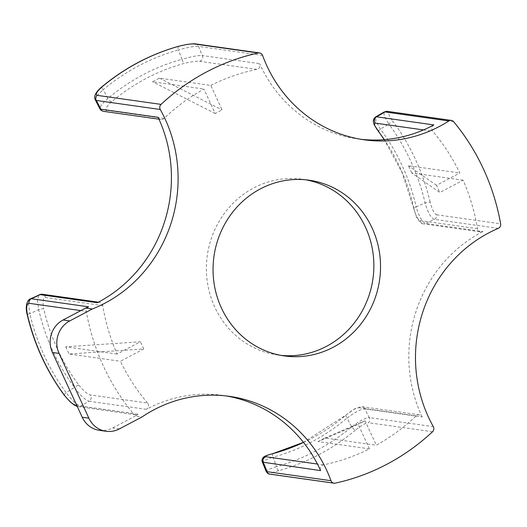 <?xml version="1.0" encoding="UTF-8"?>
<svg xmlns="http://www.w3.org/2000/svg" width="527" height="527" viewBox="0 0 527 527"><rect width="100%" height="100%" fill="white"/><g stroke="black" fill="none" stroke-linecap="round" stroke-linejoin="round"><path stroke-width="0.4" stroke-dasharray="2.63 1.98" d="M498.278 228.369L434.294 219.331C430.869 217.868 427.819 212.407 425.124 202.948A4.032 0.514 166.8 0 1 430.157 202.105C431.982 209.423 434.149 213.646 436.659 214.785A4.032 3.801 -82 0 1 434.294 219.331A137.132 129.267 98 0 0 425.579 223.435L482.903 231.537A4.032 3.801 98 0 1 480.71 231.913L423.385 223.817A4.032 3.801 98 0 0 425.579 223.435C422.12 221.92 419.005 216.426 416.225 206.973A153.265 144.477 -82 0 1 425.124 202.948A215.78 203.402 98 0 0 388.788 123.937A4.032 0.968 143.6 0 1 393.135 121.618A219.812 207.203 -82 0 1 430.157 202.105M378.491 131.664A4.032 0.975 143.2 0 1 380.389 129.062A153.265 144.477 -82 0 0 388.788 123.937L384.242 116.092L383.952 112.06M387.378 111.362A4.032 3.801 -82 0 1 389.697 112.673C387.793 112.85 388.939 115.835 393.135 121.618M369.44 448.846L318.044 441.586L358.189 424.38L369.44 448.846A201.663 190.095 -82 0 1 323.38 464.873A4.032 3.801 98 0 0 320.6 470.611M273.138 453.536A4.032 1.245 -105.2 0 0 272.861 457.245L265.055 460.143L262.387 462.126M303.526 442.416A201.663 190.095 98 0 0 346.055 415.092A4.032 0.929 -130.2 0 0 345.798 415.138A4.032 0.929 -130.2 0 0 347.069 418.036A205.695 193.896 -82 0 1 272.861 457.245A153.265 144.477 -82 0 1 276.517 466.599A215.78 203.402 98 0 0 351.766 426.837C359.5 420.921 365.349 417.845 369.322 417.615A4.032 3.801 -82 0 1 368.531 422.713C365.573 422.95 361.206 425.441 355.422 430.177A4.032 0.935 50.2 0 1 351.766 426.837A153.265 144.477 -82 0 1 347.069 418.036C354.882 412.167 360.797 409.11 364.822 408.86A137.132 129.267 98 0 0 369.322 417.615L433.313 426.653M346.055 415.092C351.641 410.434 355.916 407.984 358.887 407.727A4.032 3.801 -82 0 1 361.977 406.706L361.977 406.706A4.032 3.801 -82 0 1 364.822 408.86L422.147 416.956A4.032 3.801 98 0 0 416.211 415.823A201.663 190.095 -82 0 1 376.298 445.223L365.046 420.757L358.189 424.38M318.044 441.586L324.902 437.963L376.298 445.223M88.628 306.833A4.032 3.801 98 0 0 86.263 311.378A219.812 207.203 98 0 0 133.226 413.491A4.032 3.801 98 0 0 138.034 414.242A137.132 129.267 98 0 0 135.347 416.007L142.013 416.949M64.235 395.197A4.032 0.968 143.6 0 1 66.145 392.615C71.962 400.421 76.817 404.934 80.71 406.146L138.034 414.242M27.213 314.718A4.032 0.514 166.8 0 1 29.808 313.605A215.78 203.402 98 0 0 66.145 392.615A153.265 144.477 -82 0 1 74.544 387.497A205.695 193.896 -82 0 1 38.715 309.586L37.312 299.863L39.064 294.777M30.487 298.816L28.53 303.769L29.808 313.605A153.265 144.477 -82 0 0 38.715 309.586A4.032 0.507 -12.9 0 1 43.748 308.769A201.663 190.095 98 0 0 78.879 385.151A4.032 0.975 -36.8 0 0 74.544 387.497C80.302 395.402 85.137 399.98 89.056 401.238A137.132 129.267 98 0 0 80.71 406.146A4.032 3.801 98 0 1 78.22 406.699L78.22 406.699A4.032 3.801 98 0 1 77.225 406.409M463.134 180.194L411.739 172.928L439.834 192.507L463.134 180.194A201.663 190.095 -82 0 1 477.528 228.692A4.032 3.801 98 0 0 480.71 231.913M477.528 228.692L420.203 220.589C417.687 219.43 415.572 215.286 413.853 208.165A4.032 0.507 167.1 0 1 413.623 208.053A4.032 0.507 167.1 0 1 416.225 206.973A205.695 193.896 -82 0 0 380.389 129.062L375.856 121.012L375.672 116.935M433.866 124.925A4.032 3.801 98 0 0 432.7 131.23A201.663 190.095 -82 0 1 459.827 172.994L436.521 185.306L439.834 192.507M411.739 172.928L408.432 165.728L459.827 172.994M355.422 430.177A219.812 207.203 -82 0 1 278.763 470.683A4.032 1.245 74.4 0 1 276.517 466.599L268.823 469.353L266.102 471.243M278.763 470.683C272.064 472.535 269.567 473.674 271.273 474.102A4.032 3.801 -82 0 1 270.002 474.148M422.147 416.956A137.132 129.267 -82 0 1 482.903 231.537M78.879 385.151C83.437 390.784 87.218 394.044 90.222 394.934L147.547 403.036A4.032 3.801 98 0 1 146.381 409.334A137.132 129.267 -82 0 1 222.789 395.408A137.132 129.267 -82 0 1 226.116 395.929M101.922 86.803A4.032 0.935 -129.8 0 0 103.167 89.715L96.83 95.842L95.295 99.88M178.666 46.257A4.032 1.245 -105.6 0 0 178.422 49.953A215.78 203.402 98 0 0 103.167 89.715A153.265 144.477 -82 0 1 107.864 98.523A205.695 193.896 -82 0 1 182.078 59.314A4.032 1.245 -105.2 0 0 184.298 63.405A201.663 190.095 98 0 0 111.546 101.843A4.032 0.929 49.8 0 1 107.864 98.523L101.467 104.544L99.774 108.588M195.537 43.906L195.596 43.912A4.032 3.801 -82 0 1 198.587 46.396C194.423 46.119 187.698 47.305 178.422 49.953A153.265 144.477 -82 0 0 182.078 59.314C191.321 56.56 198.073 55.302 202.322 55.552A4.032 3.801 -82 0 1 199.542 61.29C196.334 61.02 191.255 61.725 184.298 63.405M117.106 354.072L65.71 346.806L140.413 341.753L117.106 354.072A201.663 190.095 -82 0 1 102.719 305.568A4.032 3.801 98 0 0 97.343 302.729M102.719 305.568L45.394 297.472C43.01 297.939 42.463 301.707 43.748 308.769M147.547 403.036A201.663 190.095 -82 0 1 120.419 361.265L143.726 348.953L69.024 354.006L120.419 361.265M65.71 346.806L69.024 354.006M111.546 101.843C106.395 106.559 104.787 109.392 106.711 110.334A4.032 3.801 -82 0 1 103.628 111.355M158.1 117.304A4.032 3.801 98 0 0 164.035 118.437A201.663 190.095 -82 0 1 203.949 89.037L215.2 113.503L222.058 109.879L210.8 85.414L159.404 78.148L152.547 81.771L203.949 89.037M210.8 85.414A201.663 190.095 -82 0 1 256.866 69.386A4.032 3.801 98 0 0 259.646 63.648A137.132 129.267 -82 0 0 357.458 138.851A137.132 129.267 -82 0 0 360.797 139.273M159.404 78.148L222.058 109.879M215.2 113.503L152.547 81.771M436.521 185.306L408.432 165.728M365.046 420.757L324.902 437.963M143.726 348.953L140.413 341.753M305.858 179.812A88.734 83.641 98 0 0 302.538 179.272A88.734 83.641 98 0 0 207.302 255.43A88.734 83.641 98 0 0 277.709 354.987A88.734 83.641 98 0 0 281.049 355.389M99.392 430.335A24.202 22.813 98 0 0 112.706 427.97L135.347 416.007M436.659 214.785L500.65 223.823M453.681 121.711L389.697 112.673M323.38 464.873L317.425 464.03M358.887 407.727L416.211 415.823M133.226 413.491L76.817 405.52M80.829 310.607L86.263 311.378M420.203 220.589A4.032 3.801 98 0 0 423.385 223.817C420.513 224.166 416.567 217.816 416.297 216.38L401.982 172.329L384.176 139.668M413.853 208.165A201.663 190.095 98 0 0 384.321 139.655M423.497 129.925L432.7 131.23M432.522 431.751L368.531 422.713M271.273 474.102L335.264 483.14M146.381 409.334L89.056 401.238A4.032 3.801 -82 0 0 90.222 394.934M262.571 55.434L198.587 46.396A137.132 129.267 98 0 0 202.322 55.552L259.646 63.648M45.394 297.472A4.032 3.801 98 0 0 42.213 294.244M106.711 110.334L164.035 118.437M256.866 69.386L199.542 61.29M119.372 428.912L112.706 427.97M419.294 414.802L361.977 406.706L355.046 408.629L345.798 415.138L303.486 442.357M135.544 414.795L77.265 406.488M229.456 396.35L222.789 395.408M99.537 302.346L98.384 302.182M160.952 119.458L158.963 119.174M309.204 180.214L302.538 179.272M284.376 355.929L277.709 354.987M364.124 139.793L357.458 138.851"/><path stroke-width="0.79" d="M500.65 223.823A4.032 3.801 -82 0 1 498.278 228.369A137.132 129.267 98 0 0 433.313 426.653A4.032 3.801 -82 0 1 432.522 431.751A219.812 207.203 -82 0 1 335.264 483.14A4.032 3.801 -82 0 1 331.002 480.71A137.132 129.267 98 0 0 229.456 396.35A137.132 129.267 98 0 0 142.013 416.949L119.372 428.912A24.202 22.813 -82 0 1 106.059 431.277A24.202 22.813 -82 0 1 88.872 418.181L59.077 353.406A24.202 22.813 -82 0 1 69.716 320.943L92.357 308.98A137.132 129.267 98 0 0 160.267 109.491A4.032 3.801 -82 0 1 161.058 104.392A219.812 207.203 -82 0 1 258.316 53.003A4.032 3.801 -82 0 1 262.571 55.434A137.132 129.267 98 0 0 364.124 139.793A137.132 129.267 98 0 0 448.879 120.96A4.032 3.801 -82 0 1 453.681 121.711A219.812 207.203 -82 0 1 500.65 223.823M383.952 112.06L384.888 111.915A4.032 3.801 -82 0 1 387.378 111.362L383.952 112.06L375.672 116.928L374.071 118.371L373.228 121.164L374.183 124.827L384.176 139.668M317.425 464.03L266.056 456.771C264.376 456.349 266.794 455.262 273.302 453.53A4.032 1.245 -105.2 0 0 273.138 453.536C264.416 456.02 265.443 455.993 263.678 457.034C262.057 458.661 261.629 460.361 262.387 462.126L320.6 470.611A137.132 129.267 -82 0 0 226.116 395.929M76.817 405.52L75.908 405.388C72.924 404.505 69.109 401.146 64.465 395.316A4.032 0.968 143.6 0 1 64.235 395.197L70.15 401.798L74.109 404.934L77.265 406.488M64.465 395.316A219.812 207.203 -82 0 1 27.45 314.83A4.032 0.514 166.8 0 1 27.213 314.718C34.255 344.335 46.593 371.16 64.235 395.197M27.45 314.83C26.073 307.551 26.574 303.697 28.939 303.275A4.032 3.801 -82 0 1 31.31 298.73L30.441 298.835C26.64 300.087 25.197 307.557 27.22 314.718M384.321 139.655A201.663 190.095 98 0 0 378.722 131.783A4.032 0.975 143.2 0 1 378.491 131.664M378.722 131.783C374.605 126.21 373.485 123.325 375.376 123.127A4.032 3.801 -82 0 1 376.541 116.823L375.672 116.935M333.993 483.187L270.002 474.148A4.032 3.801 -82 0 1 267.018 471.665L266.102 471.243M161.058 104.392L97.067 95.347C95.143 94.419 96.849 91.553 102.179 86.751A4.032 0.935 -129.8 0 0 101.922 86.803C97.324 90.539 93.075 95.769 95.295 99.88L96.276 100.446L160.267 109.491M102.179 86.751A219.812 207.203 -82 0 1 178.837 46.251A4.032 1.245 -105.6 0 0 178.666 46.257L178.666 46.257C150.511 54.215 124.932 67.726 101.922 86.803M178.837 46.251C186.005 44.459 191.169 43.695 194.325 43.958A4.032 3.801 -82 0 1 195.596 43.912L195.596 43.912C195.076 43.583 188.943 44.057 186.96 44.466L178.666 46.257M333.202 347.247A88.734 83.641 -82 0 1 284.376 355.929A88.734 83.641 -82 0 1 213.969 256.372A88.734 83.641 -82 0 1 309.204 180.214A88.734 83.641 -82 0 1 379.585 253.349A88.734 83.641 -82 0 1 333.202 347.247M30.441 298.835L40.019 294.626L97.343 302.729A137.132 129.267 -82 0 0 158.1 117.304L100.776 109.201L99.774 108.588C100.486 110.044 101.77 110.966 103.628 111.355L103.628 111.355A4.032 3.801 -82 0 1 100.776 109.201A137.132 129.267 98 0 0 96.276 100.446A4.032 3.801 98 0 1 97.067 95.347M92.357 308.98L85.69 308.038A137.132 129.267 98 0 0 88.628 306.833L31.31 298.73A137.132 129.267 98 0 0 40.019 294.626A4.032 3.801 98 0 1 42.213 294.244L98.384 302.182M448.879 120.96L384.888 111.915A137.132 129.267 98 0 1 376.541 116.823L433.866 124.925A137.132 129.267 -82 0 1 360.797 139.273M281.049 355.389A88.734 83.641 98 0 0 326.542 346.305A88.734 83.641 98 0 0 373.156 254.166A88.734 83.641 98 0 0 305.858 179.812M85.69 308.038L63.049 320.001A24.202 22.813 98 0 0 52.417 352.464L82.212 417.239A24.202 22.813 98 0 0 99.392 430.335L106.059 431.277M266.056 456.771A4.032 3.801 98 0 0 263.283 462.508A137.132 129.267 98 0 1 267.018 471.665L331.002 480.71M273.302 453.53A201.663 190.095 98 0 0 303.526 442.416M75.908 405.388A4.032 3.801 98 0 0 77.225 406.409M28.939 303.275L80.829 310.607M375.376 123.127L423.497 129.925M194.325 43.958L258.316 53.003M69.716 320.943L63.049 320.001M59.077 353.406L52.417 352.464M88.872 418.181L82.212 417.239M451.369 120.406L387.378 111.362M303.486 442.357L273.138 453.536M270.002 474.148C268.599 474.234 267.301 473.279 266.109 471.27L262.387 462.126M259.587 52.957L195.596 43.912M39.064 294.777L42.213 294.244M158.963 119.174L103.628 111.355M95.295 99.88L99.774 108.588"/></g></svg>

